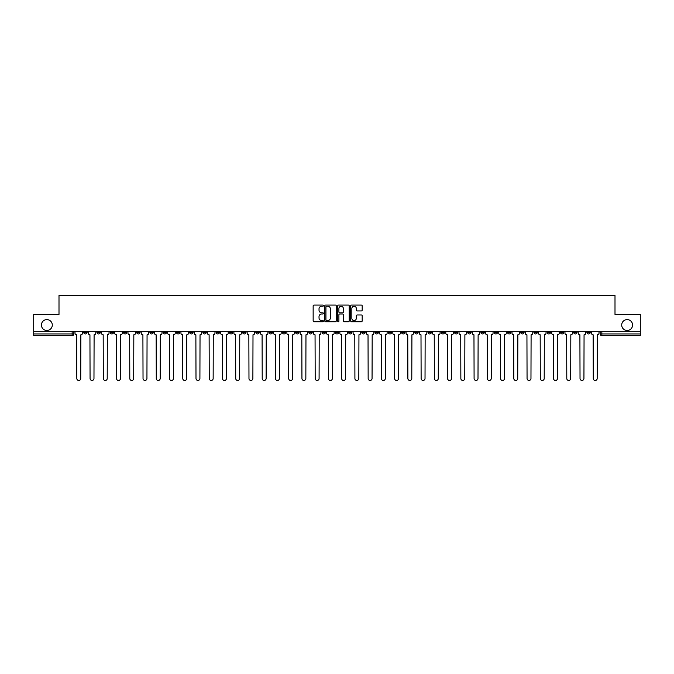 <?xml version="1.0" encoding="UTF-8"?>
<svg xmlns="http://www.w3.org/2000/svg" width="674" height="674" viewBox="0 0 674 674"><rect width="100%" height="100%" fill="white"/><g stroke="black" fill="none" stroke-linecap="round" stroke-linejoin="round"><path stroke-width="1.01" d="M323.419 305.651A0.581 0.581 0 0 0 322.838 305.069L313.983 305.069A0.834 0.834 0 0 0 313.149 305.903L313.149 320.9A0.834 0.834 0 0 0 313.983 321.734L322.838 321.734A0.581 0.581 0 0 0 323.419 321.153A0.581 0.581 0 0 0 322.838 320.571L321.692 320.571A2.662 2.662 0 0 1 319.021 317.901L319.021 316.654A2.662 2.662 0 0 1 321.692 313.983L322.838 313.983A0.581 0.581 0 0 0 323.419 313.402A0.581 0.581 0 0 0 322.838 312.82L321.692 312.82A2.662 2.662 0 0 1 319.021 310.15L319.021 308.903A2.662 2.662 0 0 1 321.692 306.232L322.838 306.232A0.581 0.581 0 0 0 323.419 305.651M621.706 325.028A5.434 5.434 0 0 0 627.14 330.462A5.434 5.434 0 0 0 632.574 325.028A5.434 5.434 0 0 0 627.14 319.602A5.434 5.434 0 0 0 621.706 325.028M41.426 325.028A5.434 5.434 0 0 0 46.86 330.462A5.434 5.434 0 0 0 52.294 325.028A5.434 5.434 0 0 0 46.86 319.602A5.434 5.434 0 0 0 41.426 325.028M520.699 331.313L520.699 332.248L524.094 332.248A1.702 1.702 0 0 1 522.392 333.942A1.702 1.702 0 0 1 520.699 332.248L520.699 331.313M441.243 331.313L441.243 332.248L444.638 332.248A1.702 1.702 0 0 1 442.936 333.942A1.702 1.702 0 0 1 441.243 332.248L441.243 331.313M427.998 331.313L427.998 332.248L431.394 332.248A1.702 1.702 0 0 1 429.7 333.942A1.702 1.702 0 0 1 427.998 332.248L427.998 331.313M348.542 331.313L348.542 332.248L351.938 332.248A1.702 1.702 0 0 1 350.244 333.942A1.702 1.702 0 0 1 348.542 332.248L348.542 331.313M335.298 331.313L335.298 332.248L338.702 332.248A1.702 1.702 0 0 1 337 333.942A1.702 1.702 0 0 1 335.298 332.248L335.298 331.313M322.062 331.313L322.062 332.248L325.458 332.248A1.702 1.702 0 0 1 323.756 333.942A1.702 1.702 0 0 1 322.062 332.248L322.062 331.313M295.574 331.313L295.574 332.248L298.97 332.248A1.702 1.702 0 0 1 297.276 333.942A1.702 1.702 0 0 1 295.574 332.248L295.574 331.313M269.094 332.248L269.094 331.313L269.094 332.248A1.702 1.702 0 0 0 270.788 333.942A1.702 1.702 0 0 1 269.094 332.248L272.49 332.248A1.702 1.702 0 0 1 270.788 333.942A1.702 1.702 0 0 0 272.49 332.248L272.49 331.313L272.49 332.248M255.85 332.248L255.85 331.313L255.85 332.248A1.702 1.702 0 0 0 257.544 333.942A1.702 1.702 0 0 1 255.85 332.248L259.246 332.248A1.702 1.702 0 0 1 257.544 333.942M242.606 332.248L242.606 331.313L242.606 332.248A1.702 1.702 0 0 0 244.3 333.942A1.702 1.702 0 0 1 242.606 332.248L246.002 332.248A1.702 1.702 0 0 1 244.3 333.942A1.702 1.702 0 0 0 246.002 332.248L246.002 331.313L246.002 332.248M229.362 331.313L229.362 332.248L232.757 332.248A1.702 1.702 0 0 1 231.064 333.942A1.702 1.702 0 0 1 229.362 332.248L229.362 331.313M216.118 331.313L216.118 332.248L219.513 332.248A1.702 1.702 0 0 1 217.82 333.942A1.702 1.702 0 0 1 216.118 332.248L216.118 331.313M202.882 331.313L202.882 332.248L206.278 332.248A1.702 1.702 0 0 1 204.576 333.942A1.702 1.702 0 0 1 202.882 332.248L202.882 331.313M189.638 332.248L189.638 331.313L189.638 332.248A1.702 1.702 0 0 0 191.332 333.942A1.702 1.702 0 0 1 189.638 332.248L193.034 332.248A1.702 1.702 0 0 1 191.332 333.942M163.15 332.248L163.15 331.313L163.15 332.248A1.702 1.702 0 0 0 164.852 333.942A1.702 1.702 0 0 1 163.15 332.248L166.545 332.248A1.702 1.702 0 0 1 164.852 333.942A1.702 1.702 0 0 0 166.545 332.248L166.545 331.313L166.545 332.248M149.906 332.248L149.906 331.313L149.906 332.248A1.702 1.702 0 0 0 151.608 333.942A1.702 1.702 0 0 1 149.906 332.248L153.301 332.248A1.702 1.702 0 0 1 151.608 333.942A1.702 1.702 0 0 0 153.301 332.248L153.301 331.313L153.301 332.248M136.67 332.248L136.67 331.313L136.67 332.248A1.702 1.702 0 0 0 138.364 333.942A1.702 1.702 0 0 1 136.67 332.248L140.066 332.248A1.702 1.702 0 0 1 138.364 333.942A1.702 1.702 0 0 0 140.066 332.248L140.066 331.313L140.066 332.248M123.426 332.248L123.426 331.313L123.426 332.248A1.702 1.702 0 0 0 125.12 333.942A1.702 1.702 0 0 1 123.426 332.248L126.822 332.248A1.702 1.702 0 0 1 125.12 333.942M110.182 332.248L110.182 331.313L110.182 332.248A1.702 1.702 0 0 0 111.884 333.942A1.702 1.702 0 0 1 110.182 332.248L113.577 332.248A1.702 1.702 0 0 1 111.884 333.942A1.702 1.702 0 0 0 113.577 332.248L113.577 331.313L113.577 332.248M96.938 332.248L96.938 331.313L96.938 332.248A1.702 1.702 0 0 0 98.64 333.942A1.702 1.702 0 0 1 96.938 332.248L100.333 332.248A1.702 1.702 0 0 1 98.64 333.942A1.702 1.702 0 0 0 100.333 332.248L100.333 331.313L100.333 332.248M361.348 310.941A0.834 0.834 0 0 0 362.182 310.107L362.182 305.903A0.834 0.834 0 0 0 361.348 305.069L351.516 305.069A0.834 0.834 0 0 0 350.682 305.903L350.682 320.9A0.834 0.834 0 0 0 351.516 321.734L361.348 321.734A0.834 0.834 0 0 0 362.182 320.9L362.182 315.82A0.834 0.834 0 0 0 361.348 314.985L357.144 314.985A0.834 0.834 0 0 0 356.31 315.82L356.31 318.339A2.233 2.233 0 0 1 354.077 320.571A2.233 2.233 0 0 1 351.853 318.339L351.853 308.465A2.233 2.233 0 0 1 354.077 306.232A2.233 2.233 0 0 1 356.31 308.465L356.31 310.107A0.834 0.834 0 0 0 357.144 310.941L361.348 310.941M33.7 331.313L33.7 314.421L59 314.421L59 295.49L615 295.49L615 314.421L640.3 314.421L640.3 331.313L33.7 331.313L33.7 333.942L73.854 333.942L73.854 331.313L73.854 333.942A1.702 1.702 0 0 1 72.152 335.644L33.7 335.644L33.7 333.942M336.267 305.903A0.834 0.834 0 0 0 335.441 305.069L325.609 305.069A0.834 0.834 0 0 0 324.775 305.903L324.775 320.9A0.834 0.834 0 0 0 325.609 321.734L335.441 321.734A0.834 0.834 0 0 0 336.267 320.9L336.267 305.903M338.559 305.069L348.391 305.069A0.834 0.834 0 0 1 349.225 305.903L349.225 320.9A0.834 0.834 0 0 1 348.391 321.734L344.187 321.734A0.834 0.834 0 0 1 343.352 320.9L343.352 314.817A0.834 0.834 0 0 0 342.518 313.983L339.73 313.983A0.834 0.834 0 0 0 338.896 314.817L338.896 321.153A0.581 0.581 0 0 1 338.314 321.734A0.581 0.581 0 0 1 337.733 321.153L337.733 305.903A0.834 0.834 0 0 1 338.559 305.069M600.146 331.313L600.146 333.942L640.3 333.942L640.3 335.644L601.848 335.644A1.702 1.702 0 0 1 600.146 333.942A1.702 1.702 0 0 0 601.848 335.644L601.848 331.313M640.3 331.313L640.3 333.942M590.298 332.248L590.298 331.313L590.298 332.248A1.702 1.702 0 0 1 588.604 333.942A1.702 1.702 0 0 1 586.902 332.248L590.298 332.248A1.702 1.702 0 0 1 588.604 333.942M586.902 331.313L586.902 332.248M577.062 331.313L577.062 332.248A1.702 1.702 0 0 1 575.36 333.942A1.702 1.702 0 0 1 573.667 332.248A1.702 1.702 0 0 0 575.36 333.942M573.667 331.313L573.667 332.248L577.062 332.248M563.818 331.313L563.818 332.248A1.702 1.702 0 0 1 562.116 333.942A1.702 1.702 0 0 1 560.423 332.248L563.818 332.248A1.702 1.702 0 0 1 562.116 333.942M560.423 331.313L560.423 332.248M550.574 331.313L550.574 332.248A1.702 1.702 0 0 1 548.88 333.942A1.702 1.702 0 0 1 547.178 332.248A1.702 1.702 0 0 0 548.88 333.942M547.178 331.313L547.178 332.248L550.574 332.248M537.33 331.313L537.33 332.248A1.702 1.702 0 0 1 535.636 333.942A1.702 1.702 0 0 1 533.934 332.248L537.33 332.248M533.934 331.313L533.934 332.248M524.094 331.313L524.094 332.248A1.702 1.702 0 0 1 522.392 333.942M510.85 331.313L510.85 332.248A1.702 1.702 0 0 1 509.148 333.942A1.702 1.702 0 0 1 507.455 332.248L510.85 332.248M507.455 331.313L507.455 332.248M497.606 331.313L497.606 332.248A1.702 1.702 0 0 1 495.904 333.942A1.702 1.702 0 0 1 494.211 332.248L497.606 332.248M494.211 331.313L494.211 332.248M484.362 331.313L484.362 332.248A1.702 1.702 0 0 1 482.668 333.942A1.702 1.702 0 0 1 480.966 332.248A1.702 1.702 0 0 0 482.668 333.942M480.966 331.313L480.966 332.248L484.362 332.248M471.118 331.313L471.118 332.248A1.702 1.702 0 0 1 469.424 333.942A1.702 1.702 0 0 1 467.722 332.248L471.118 332.248M467.722 331.313L467.722 332.248M457.882 331.313L457.882 332.248A1.702 1.702 0 0 1 456.18 333.942A1.702 1.702 0 0 1 454.487 332.248L457.882 332.248M454.487 331.313L454.487 332.248M444.638 331.313L444.638 332.248M431.394 331.313L431.394 332.248L431.394 331.313M418.15 331.313L418.15 332.248A1.702 1.702 0 0 1 416.456 333.942A1.702 1.702 0 0 1 414.754 332.248L418.15 332.248M414.754 331.313L414.754 332.248M404.906 331.313L404.906 332.248A1.702 1.702 0 0 1 403.212 333.942A1.702 1.702 0 0 1 401.51 332.248L404.906 332.248M401.51 331.313L401.51 332.248M391.67 331.313L391.67 332.248A1.702 1.702 0 0 1 389.968 333.942A1.702 1.702 0 0 1 388.275 332.248L391.67 332.248M388.275 331.313L388.275 332.248M378.426 331.313L378.426 332.248A1.702 1.702 0 0 1 376.724 333.942A1.702 1.702 0 0 1 375.03 332.248L378.426 332.248M375.03 331.313L375.03 332.248M365.182 331.313L365.182 332.248A1.702 1.702 0 0 1 363.488 333.942A1.702 1.702 0 0 1 361.786 332.248L365.182 332.248M361.786 331.313L361.786 332.248M351.938 331.313L351.938 332.248A1.702 1.702 0 0 1 350.244 333.942M338.702 331.313L338.702 332.248M325.458 332.248L325.458 331.313L325.458 332.248A1.702 1.702 0 0 1 323.756 333.942M312.214 331.313L312.214 332.248A1.702 1.702 0 0 1 310.512 333.942A1.702 1.702 0 0 1 308.818 332.248A1.702 1.702 0 0 0 310.512 333.942A1.702 1.702 0 0 0 312.214 332.248L308.818 332.248L308.818 331.313M298.97 332.248L298.97 331.313L298.97 332.248A1.702 1.702 0 0 1 297.276 333.942M285.725 331.313L285.725 332.248A1.702 1.702 0 0 1 284.032 333.942A1.702 1.702 0 0 1 282.33 332.248A1.702 1.702 0 0 0 284.032 333.942M282.33 331.313L282.33 332.248L285.725 332.248M259.246 331.313L259.246 332.248L259.246 331.313M232.757 332.248L232.757 331.313L232.757 332.248A1.702 1.702 0 0 1 231.064 333.942M219.513 332.248L219.513 331.313L219.513 332.248A1.702 1.702 0 0 1 217.82 333.942M206.278 332.248L206.278 331.313L206.278 332.248A1.702 1.702 0 0 1 204.576 333.942M193.034 331.313L193.034 332.248L193.034 331.313M179.79 332.248L179.79 331.313L179.79 332.248A1.702 1.702 0 0 1 178.096 333.942A1.702 1.702 0 0 1 176.394 332.248L179.79 332.248A1.702 1.702 0 0 1 178.096 333.942M176.394 331.313L176.394 332.248M126.822 331.313L126.822 332.248L126.822 331.313M87.098 331.313L87.098 332.248A1.702 1.702 0 0 1 85.396 333.942A1.702 1.702 0 0 1 83.702 332.248A1.702 1.702 0 0 0 85.396 333.942A1.702 1.702 0 0 0 87.098 332.248L87.098 331.313M83.702 331.313L83.702 332.248L87.098 332.248M72.152 331.313L72.152 335.644A1.702 1.702 0 0 0 73.854 333.942M326.519 306.232A0.581 0.581 0 0 0 325.938 306.822L325.938 319.982A0.581 0.581 0 0 0 326.519 320.571L327.733 320.571A2.662 2.662 0 0 0 330.395 317.901L330.395 308.903A2.662 2.662 0 0 0 327.733 306.232L326.519 306.232M343.352 308.507A2.233 2.233 0 0 0 341.128 306.274A2.233 2.233 0 0 0 338.896 308.507L338.896 311.986A0.834 0.834 0 0 0 339.73 312.82L342.518 312.82A0.834 0.834 0 0 0 343.352 311.986L343.352 308.507M74.999 333.099L74.999 331.313L74.999 333.099A1.702 1.702 48.4 0 0 76.693 334.793L76.819 378.51A1.955 1.955 48.4 0 0 78.774 380.465A1.955 1.955 48.4 0 0 80.728 378.51L80.855 334.793A1.702 1.702 48.4 0 0 82.548 333.099L82.548 331.313M76.693 334.793L76.819 378.51M80.728 378.51L80.855 334.793M88.243 333.099L88.243 331.313L88.243 333.099A1.702 1.702 48.4 0 0 89.937 334.793L90.063 378.51A1.955 1.955 48.4 0 0 92.018 380.465A1.955 1.955 48.4 0 0 93.972 378.51L94.099 334.793A1.702 1.702 48.4 0 0 95.792 333.099L95.792 331.313M101.479 333.099L101.479 331.313L101.479 333.099A1.702 1.702 48.4 0 0 103.181 334.793L103.307 378.51A1.955 1.955 48.4 0 0 105.262 380.465A1.955 1.955 48.4 0 0 107.208 378.51L107.343 334.793A1.702 1.702 48.4 0 0 109.036 333.099L109.036 331.313M89.937 334.793L90.063 378.51M93.972 378.51L94.099 334.793M103.181 334.793L103.307 378.51M107.208 378.51L107.343 334.793M114.723 333.099L114.723 331.313L114.723 333.099A1.702 1.702 48.4 0 0 116.425 334.793L116.551 378.51A1.955 1.955 48.4 0 0 118.498 380.465A1.955 1.955 48.4 0 0 120.452 378.51L120.579 334.793A1.702 1.702 48.4 0 0 122.28 333.099L122.28 331.313M127.967 333.099L127.967 331.313L127.967 333.099A1.702 1.702 48.4 0 0 129.661 334.793L129.796 378.51A1.955 1.955 48.4 0 0 131.742 380.465A1.955 1.955 48.4 0 0 133.696 378.51L133.823 334.793A1.702 1.702 48.4 0 0 135.525 333.099L135.525 331.313M141.211 333.099L141.211 331.313L141.211 333.099A1.702 1.702 48.4 0 0 142.905 334.793L143.031 378.51A1.955 1.955 48.4 0 0 144.986 380.465A1.955 1.955 48.4 0 0 146.94 378.51L147.067 334.793A1.702 1.702 48.4 0 0 148.76 333.099L148.76 331.313M116.425 334.793L116.551 378.51M120.452 378.51L120.579 334.793M129.661 334.793L129.796 378.51M133.696 378.51L133.823 334.793M142.905 334.793L143.031 378.51M146.94 378.51L147.067 334.793M154.447 333.099L154.447 331.313L154.447 333.099A1.702 1.702 48.4 0 0 156.149 334.793L156.275 378.51A1.955 1.955 48.4 0 0 158.23 380.465A1.955 1.955 48.4 0 0 160.185 378.51L160.311 334.793A1.702 1.702 48.4 0 0 162.004 333.099L162.004 331.313M167.691 333.099L167.691 331.313L167.691 333.099A1.702 1.702 48.4 0 0 169.393 334.793L169.519 378.51A1.955 1.955 48.4 0 0 171.474 380.465A1.955 1.955 48.4 0 0 173.42 378.51L173.547 334.793A1.702 1.702 48.4 0 0 175.248 333.099L175.248 331.313M180.935 333.099L180.935 331.313L180.935 333.099A1.702 1.702 48.4 0 0 182.637 334.793L182.764 378.51A1.955 1.955 48.4 0 0 184.71 380.465A1.955 1.955 48.4 0 0 186.664 378.51L186.791 334.793A1.702 1.702 48.4 0 0 188.493 333.099L188.493 331.313M194.179 333.099L194.179 331.313L194.179 333.099A1.702 1.702 48.4 0 0 195.873 334.793L195.999 378.51A1.955 1.955 48.4 0 0 197.954 380.465A1.955 1.955 48.4 0 0 199.908 378.51L200.035 334.793A1.702 1.702 48.4 0 0 201.737 333.099L201.737 331.313M207.423 333.099L207.423 331.313L207.423 333.099A1.702 1.702 48.4 0 0 209.117 334.793L209.243 378.51A1.955 1.955 48.4 0 0 211.198 380.465A1.955 1.955 48.4 0 0 213.153 378.51L213.279 334.793A1.702 1.702 48.4 0 0 214.972 333.099L214.972 331.313M220.659 333.099L220.659 331.313L220.659 333.099A1.702 1.702 48.4 0 0 222.361 334.793L222.487 378.51A1.955 1.955 48.4 0 0 224.442 380.465A1.955 1.955 48.4 0 0 226.397 378.51L226.523 334.793A1.702 1.702 48.4 0 0 228.216 333.099L228.216 331.313M233.903 333.099L233.903 331.313L233.903 333.099A1.702 1.702 48.4 0 0 235.605 334.793L235.732 378.51A1.955 1.955 48.4 0 0 237.686 380.465A1.955 1.955 48.4 0 0 239.632 378.51L239.759 334.793A1.702 1.702 48.4 0 0 241.461 333.099L241.461 331.313M247.147 333.099L247.147 331.313L247.147 333.099A1.702 1.702 48.4 0 0 248.849 334.793L248.976 378.51A1.955 1.955 48.4 0 0 250.922 380.465A1.955 1.955 48.4 0 0 252.876 378.51L253.003 334.793A1.702 1.702 48.4 0 0 254.705 333.099L254.705 331.313M260.391 333.099L260.391 331.313L260.391 333.099A1.702 1.702 48.4 0 0 262.085 334.793L262.211 378.51A1.955 1.955 48.4 0 0 264.166 380.465A1.955 1.955 48.4 0 0 266.12 378.51L266.247 334.793A1.702 1.702 48.4 0 0 267.949 333.099L267.949 331.313M273.636 333.099L273.636 331.313L273.636 333.099A1.702 1.702 48.4 0 0 275.329 334.793L275.455 378.51A1.955 1.955 48.4 0 0 277.41 380.465A1.955 1.955 48.4 0 0 279.365 378.51L279.491 334.793A1.702 1.702 48.4 0 0 281.184 333.099L281.184 331.313M286.871 333.099L286.871 331.313L286.871 333.099A1.702 1.702 48.4 0 0 288.573 334.793L288.699 378.51A1.955 1.955 48.4 0 0 290.654 380.465A1.955 1.955 48.4 0 0 292.6 378.51L292.735 334.793A1.702 1.702 48.4 0 0 294.428 333.099L294.428 331.313M300.115 333.099L300.115 331.313L300.115 333.099A1.702 1.702 48.4 0 0 301.817 334.793L301.944 378.51A1.955 1.955 48.4 0 0 303.898 380.465A1.955 1.955 48.4 0 0 305.844 378.51L305.971 334.793A1.702 1.702 48.4 0 0 307.673 333.099L307.673 331.313M313.359 333.099L313.359 331.313L313.359 333.099A1.702 1.702 48.4 0 0 315.053 334.793L315.188 378.51A1.955 1.955 48.4 0 0 317.134 380.465A1.955 1.955 48.4 0 0 319.088 378.51L319.215 334.793A1.702 1.702 48.4 0 0 320.917 333.099L320.917 331.313M326.604 333.099L326.604 331.313L326.604 333.099A1.702 1.702 48.4 0 0 328.297 334.793L328.423 378.51A1.955 1.955 48.4 0 0 330.378 380.465A1.955 1.955 48.4 0 0 332.333 378.51L332.459 334.793A1.702 1.702 48.4 0 0 334.152 333.099L334.152 331.313M339.848 333.099L339.848 331.313L339.848 333.099A1.702 1.702 48.4 0 0 341.541 334.793L341.667 378.51A1.955 1.955 48.4 0 0 343.622 380.465A1.955 1.955 48.4 0 0 345.577 378.51L345.703 334.793A1.702 1.702 48.4 0 0 347.396 333.099L347.396 331.313M353.083 333.099L353.083 331.313L353.083 333.099A1.702 1.702 48.4 0 0 354.785 334.793L354.912 378.51A1.955 1.955 48.4 0 0 356.866 380.465A1.955 1.955 48.4 0 0 358.812 378.51L358.947 334.793A1.702 1.702 48.4 0 0 360.641 333.099L360.641 331.313M160.185 378.51L160.311 334.793M156.149 334.793L156.275 378.51M173.42 378.51L173.547 334.793M169.393 334.793L169.519 378.51M186.664 378.51L186.791 334.793M182.637 334.793L182.764 378.51M199.908 378.51L200.035 334.793M195.873 334.793L195.999 378.51M213.153 378.51L213.279 334.793M209.117 334.793L209.243 378.51M226.397 378.51L226.523 334.793M222.361 334.793L222.487 378.51M239.632 378.51L239.759 334.793M235.605 334.793L235.732 378.51M252.876 378.51L253.003 334.793M248.849 334.793L248.976 378.51M266.12 378.51L266.247 334.793M262.085 334.793L262.211 378.51M279.365 378.51L279.491 334.793M275.329 334.793L275.455 378.51M292.6 378.51L292.735 334.793M288.573 334.793L288.699 378.51M305.844 378.51L305.971 334.793M301.817 334.793L301.944 378.51M319.088 378.51L319.215 334.793M315.053 334.793L315.188 378.51M332.333 378.51L332.459 334.793M328.297 334.793L328.423 378.51M345.577 378.51L345.703 334.793M341.541 334.793L341.667 378.51M358.812 378.51L358.947 334.793M354.785 334.793L354.912 378.51M366.327 333.099L366.327 331.313L366.327 333.099A1.702 1.702 48.4 0 0 368.029 334.793L368.156 378.51A1.955 1.955 48.4 0 0 370.102 380.465A1.955 1.955 48.4 0 0 372.056 378.51L372.183 334.793A1.702 1.702 48.4 0 0 373.885 333.099L373.885 331.313M379.572 333.099L379.572 331.313L379.572 333.099A1.702 1.702 48.4 0 0 381.265 334.793L381.4 378.51A1.955 1.955 48.4 0 0 383.346 380.465A1.955 1.955 48.4 0 0 385.301 378.51L385.427 334.793A1.702 1.702 48.4 0 0 387.129 333.099L387.129 331.313M392.816 333.099L392.816 331.313L392.816 333.099A1.702 1.702 48.4 0 0 394.509 334.793L394.635 378.51A1.955 1.955 48.4 0 0 396.59 380.465A1.955 1.955 48.4 0 0 398.545 378.51L398.671 334.793A1.702 1.702 48.4 0 0 400.364 333.099L400.364 331.313M406.051 333.099L406.051 331.313L406.051 333.099A1.702 1.702 48.4 0 0 407.753 334.793L407.88 378.51A1.955 1.955 48.4 0 0 409.834 380.465A1.955 1.955 48.4 0 0 411.789 378.51L411.915 334.793A1.702 1.702 48.4 0 0 413.609 333.099L413.609 331.313M368.029 334.793L368.156 378.51M372.056 378.51L372.183 334.793M381.265 334.793L381.4 378.51M385.301 378.51L385.427 334.793M394.509 334.793L394.635 378.51M398.545 378.51L398.671 334.793M407.753 334.793L407.88 378.51M411.789 378.51L411.915 334.793M419.295 333.099L419.295 331.313L419.295 333.099A1.702 1.702 48.4 0 0 420.997 334.793L421.124 378.51A1.955 1.955 48.4 0 0 423.078 380.465A1.955 1.955 48.4 0 0 425.024 378.51L425.151 334.793A1.702 1.702 48.4 0 0 426.853 333.099L426.853 331.313M420.997 334.793L421.124 378.51M425.024 378.51L425.151 334.793M432.539 333.099L432.539 331.313L432.539 333.099A1.702 1.702 48.4 0 0 434.241 334.793L434.368 378.51A1.955 1.955 48.4 0 0 436.314 380.465A1.955 1.955 48.4 0 0 438.269 378.51L438.395 334.793A1.702 1.702 48.4 0 0 440.097 333.099L440.097 331.313M434.241 334.793L434.368 378.51M438.269 378.51L438.395 334.793M445.784 333.099L445.784 331.313L445.784 333.099A1.702 1.702 48.4 0 0 447.477 334.793L447.603 378.51A1.955 1.955 48.4 0 0 449.558 380.465A1.955 1.955 48.4 0 0 451.513 378.51L451.639 334.793A1.702 1.702 48.4 0 0 453.341 333.099L453.341 331.313M447.477 334.793L447.603 378.51M451.513 378.51L451.639 334.793M459.028 333.099L459.028 331.313L459.028 333.099A1.702 1.702 48.4 0 0 460.721 334.793L460.848 378.51A1.955 1.955 48.4 0 0 462.802 380.465A1.955 1.955 48.4 0 0 464.757 378.51L464.883 334.793A1.702 1.702 48.4 0 0 466.576 333.099L466.576 331.313M460.721 334.793L460.848 378.51M464.757 378.51L464.883 334.793M472.263 333.099L472.263 331.313L472.263 333.099A1.702 1.702 48.4 0 0 473.965 334.793L474.092 378.51A1.955 1.955 48.4 0 0 476.046 380.465A1.955 1.955 48.4 0 0 478.001 378.51L478.127 334.793A1.702 1.702 48.4 0 0 479.821 333.099L479.821 331.313M473.965 334.793L474.092 378.51M478.001 378.51L478.127 334.793M485.507 333.099L485.507 331.313L485.507 333.099A1.702 1.702 48.4 0 0 487.209 334.793L487.336 378.51A1.955 1.955 48.4 0 0 489.29 380.465A1.955 1.955 48.4 0 0 491.236 378.51L491.363 334.793A1.702 1.702 48.4 0 0 493.065 333.099L493.065 331.313M487.209 334.793L487.336 378.51M491.236 378.51L491.363 334.793M498.752 333.099L498.752 331.313L498.752 333.099A1.702 1.702 48.4 0 0 500.453 334.793L500.58 378.51A1.955 1.955 48.4 0 0 502.526 380.465A1.955 1.955 48.4 0 0 504.481 378.51L504.607 334.793A1.702 1.702 48.4 0 0 506.309 333.099L506.309 331.313M500.453 334.793L500.58 378.51M504.481 378.51L504.607 334.793M511.996 333.099L511.996 331.313L511.996 333.099A1.702 1.702 48.4 0 0 513.689 334.793L513.815 378.51A1.955 1.955 48.4 0 0 515.77 380.465A1.955 1.955 48.4 0 0 517.725 378.51L517.851 334.793A1.702 1.702 48.4 0 0 519.553 333.099L519.553 331.313M513.689 334.793L513.815 378.51M517.725 378.51L517.851 334.793M525.24 333.099L525.24 331.313L525.24 333.099A1.702 1.702 48.4 0 0 526.933 334.793L527.06 378.51A1.955 1.955 48.4 0 0 529.014 380.465A1.955 1.955 48.4 0 0 530.969 378.51L531.095 334.793A1.702 1.702 48.4 0 0 532.789 333.099L532.789 331.313M526.933 334.793L527.06 378.51M530.969 378.51L531.095 334.793M538.475 333.099L538.475 331.313L538.475 333.099A1.702 1.702 48.4 0 0 540.177 334.793L540.304 378.51A1.955 1.955 48.4 0 0 542.258 380.465A1.955 1.955 48.4 0 0 544.204 378.51L544.339 334.793A1.702 1.702 48.4 0 0 546.033 333.099L546.033 331.313M540.177 334.793L540.304 378.51M544.204 378.51L544.339 334.793M551.72 333.099L551.72 331.313L551.72 333.099A1.702 1.702 48.4 0 0 553.421 334.793L553.548 378.51A1.955 1.955 48.4 0 0 555.502 380.465A1.955 1.955 48.4 0 0 557.449 378.51L557.575 334.793A1.702 1.702 48.4 0 0 559.277 333.099L559.277 331.313M553.421 334.793L553.548 378.51M557.449 378.51L557.575 334.793M564.964 333.099L564.964 331.313L564.964 333.099A1.702 1.702 48.4 0 0 566.657 334.793L566.792 378.51A1.955 1.955 48.4 0 0 568.738 380.465A1.955 1.955 48.4 0 0 570.693 378.51L570.819 334.793A1.702 1.702 48.4 0 0 572.521 333.099L572.521 331.313M566.657 334.793L566.792 378.51M570.693 378.51L570.819 334.793M578.208 333.099L578.208 331.313L578.208 333.099A1.702 1.702 48.4 0 0 579.901 334.793L580.028 378.51A1.955 1.955 48.4 0 0 581.982 380.465A1.955 1.955 48.4 0 0 583.937 378.51L584.063 334.793A1.702 1.702 48.4 0 0 585.757 333.099L585.757 331.313M579.901 334.793L580.028 378.51M583.937 378.51L584.063 334.793M591.452 333.099L591.452 331.313L591.452 333.099A1.702 1.702 48.4 0 0 593.145 334.793L593.272 378.51A1.955 1.955 48.4 0 0 595.226 380.465A1.955 1.955 48.4 0 0 597.181 378.51L597.307 334.793A1.702 1.702 48.4 0 0 599.001 333.099L599.001 331.313M593.145 334.793L593.272 378.51M597.181 378.51L597.307 334.793"/></g></svg>

